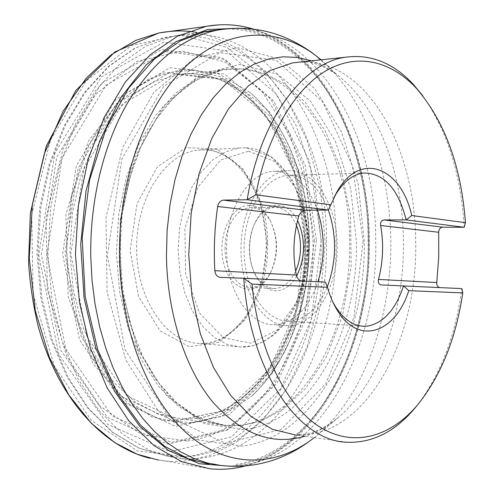 <?xml version="1.0" encoding="UTF-8"?>
<svg xmlns="http://www.w3.org/2000/svg" width="494" height="494" viewBox="0 0 494 494"><rect width="100%" height="100%" fill="white"/><g stroke="black" fill="none" stroke-linecap="round" stroke-linejoin="round"><path stroke-width="0.37" stroke-dasharray="2.47 1.85" d="M439.425 287.539L461.847 288.601C455.499 335.969 440.518 375.014 416.899 405.728M316.401 240.399L306.811 316.58L277.115 383.004L230.043 428.644L171.517 442.365L111.947 415.806L65.745 348.813L46.949 254.571L62.127 157.969L106.148 85.085L165.397 51.592L224.943 59.366L273.645 100.856L305.094 164.953L316.401 240.399M336.025 240.17C339.137 351.932 270.798 467.75 179.069 458.265L176.827 457.994L149.429 450.275L123.006 434.399L98.806 410.446L78.095 378.991L62.09 341.156L51.796 298.58L47.906 253.305L50.691 207.671L59.99 164.02L75.181 124.525L95.305 90.989L119.184 64.689L145.526 46.38L173.042 36.309L175.302 35.846C266.976 18.939 336.951 129.502 336.025 240.17M422.629 95.583C447.243 130.533 461.093 174.431 464.169 227.271M332.684 301.673L325.416 282.142L301.217 281M334.574 196.328L328.405 210.061M328.362 210.061C319.143 186.627 305.539 175.061 287.551 175.364C264.506 176.988 243.659 211.271 244.092 250.353C244.24 289.447 265.494 321.594 288.44 321.168L292.374 320.909C307.441 318.068 319.081 306.731 327.306 286.909M292.429 325.441C318.624 321.699 338.588 282.772 337.13 242.832C336.062 202.861 313.579 168.312 287.07 170.807C262.654 172.585 240.51 208.962 240.967 250.495C241.134 292.034 263.703 326.126 288.014 325.737L292.429 325.441M317.426 210.141C307.725 183.978 292.868 171.029 272.855 171.288C248.315 173.073 226.091 209.092 226.561 250.205C226.74 291.324 249.414 325.101 273.849 324.743L278.283 324.453C296.351 320.754 309.577 306.533 317.969 281.79M296.635 276.127C291.621 284.877 285.371 289.756 277.875 290.768C268.755 291.374 261.227 286.069 255.287 274.862C251.693 267.476 249.803 259.06 249.618 249.612C249.556 239.849 251.329 230.988 254.923 223.029C265 200.058 287.669 199.737 297.586 220.466M225.054 249.019C224.467 227.561 236.614 208.06 250.094 207.653L250.983 207.61C258.794 207.776 265.253 212.235 270.366 220.985C278.505 237.824 278.616 254.972 270.7 272.441C265.488 281.975 258.807 286.971 250.656 287.422C237.386 288.107 225.079 270.224 225.054 249.019M296.443 225.449C291.17 213.328 283.76 207.319 274.219 207.418C266.093 208.246 259.474 213.896 254.367 224.369C250.964 231.89 249.291 240.269 249.353 249.489C249.526 258.418 251.31 266.371 254.706 273.355C259.949 283.34 266.624 288.397 274.744 288.515C283.47 287.94 290.429 282.173 295.622 271.206M249.26 205.411C230.198 204.905 215.656 239.769 224.597 266.569C233.02 293.646 258.665 296.48 270.07 273.738C278.406 255.342 278.289 237.274 269.712 219.54C264.327 210.314 257.51 205.603 249.26 205.411M242.418 446.082L199.125 440.135L158.259 410.946L125.729 359.774L107.105 292.17L105.963 217.669L122.592 147.669L153.85 92.384L194.296 58.36L237.886 47.745L279.326 59.052L314.697 88.617L341.465 131.879L358.193 184.2L364.202 241.146C366.227 337.742 315.635 436.992 242.418 446.082M235.996 464.379C260.554 460.908 291.553 446.378 319.803 408.668C347.875 371.161 369.154 307.107 368.444 240.541C367.672 167.694 341.879 105 312.807 72.334C281.944 39.477 257.837 29.893 226.585 28.831M363.121 241.239L353.951 317.414L325.707 383.85L280.981 429.514L225.425 443.285L168.911 416.782L125.118 349.851L107.371 255.651L121.864 159.068L163.712 86.16L219.966 52.623L276.479 60.33L322.662 101.764L352.457 165.823L363.121 241.239M356.384 241.622C358.335 331.283 310.8 422.636 243.69 429.687L204.17 423.593L167.126 396.404L137.826 349.505L121.129 288.027L120.122 220.46L135.047 156.876L163.193 106.327L199.811 74.792L239.553 64.436L277.603 74.199L310.288 100.949L335.154 140.611L350.765 188.899L356.384 241.622M241.251 425.717L261.165 421.055L283.019 409.372L305.502 388.506L326.367 357.02L342.577 315.277L351.185 266.291L350.512 215.421L340.984 168.615L324.854 130.249L305.094 102.116L284.371 83.708L264.481 73.328L245.394 68.808L222.831 69.753L204.269 75.662L184.305 87.753L164.027 107.593L145.18 136.202L130.033 173.32L120.851 216.903L119.147 263.191L125.075 307.651L137.375 346.387L153.937 377.12L172.536 399.356L191.382 413.892L209.289 422.16L225.622 425.686L241.251 425.717M238.787 425.309L223.226 425.278L200.428 419.357L178.458 406.278L158.364 386.16L141.21 359.564L127.989 327.466L119.517 291.306L116.356 252.86L118.714 214.1L126.458 177.056L139.086 143.581L155.808 115.232L175.666 93.144L197.569 78.003L220.491 70.049C292.967 56.402 350.37 147.638 349.641 241.665C351.586 329.486 304.65 418.764 238.787 425.309M305.724 241.103C308.219 331.511 253.533 422.815 181.829 418.881L158.136 414.034L135.214 401.943L114.17 382.702L96.139 356.841L82.202 325.367L73.254 289.725L69.895 251.742L72.371 213.451L80.522 176.938L93.798 144.106L111.36 116.535L132.145 95.367L154.993 81.282L178.785 74.483C250.304 64.918 306.243 151.602 305.724 241.103M305.033 240.986L294.671 172.814L266.019 115.33L222.028 78.818L168.843 72.908L116.553 103.592L78.089 168.46L64.887 253.613L81.195 336.766L121.598 396.583L174.265 421.191L226.635 409.915L269.211 369.555L296.27 309.862L305.033 240.986M190.622 422.592L199.885 421.209L209.672 418.591L219.916 414.528L230.519 408.791L241.338 401.171L252.175 391.464L262.789 379.528L272.91 365.282L282.204 348.745L290.342 330.048L296.999 309.472L301.89 287.409L304.792 264.37L305.595 240.949L296.752 177.729L275.201 127.415L247.698 94.348L219.929 76.7L193.802 70.049L162.094 73.266L124.735 94.076L88.407 141.167L65.912 214.452L68.16 296.666L92.952 363.485L127.86 403.45L161.995 420.277L190.622 422.592M186.973 440.957L142.247 434.918L100.084 406.185L66.542 356.057L47.325 289.984L46.084 217.237L63.121 148.879L95.237 94.817L136.9 61.454L181.903 50.931L224.776 61.886L261.456 90.766L289.268 133.152L306.7 184.478L312.998 240.38C315.215 335.253 262.672 432.472 186.973 440.957M314.375 240.294L304.687 317.111L274.67 384.128L227.049 430.231L167.787 444.18L107.408 417.449L60.521 349.82L41.434 254.589L56.835 156.962L101.505 83.369L161.563 49.641L221.868 57.594L271.144 99.529L302.946 164.212L314.375 240.294M321.088 239.936L314.4 180.02L295.857 124.834L266.149 78.972L226.777 47.331L180.458 34.808L131.509 45.491L85.9 81.207L50.536 139.858L31.721 214.489L33.11 294.041L54.359 366.097L91.267 420.357L137.381 450.954L185.96 456.777C267.865 446.168 323.379 341.391 321.088 239.936M157.895 459.982L162.761 460.692C172.005 461.717 180.489 461.686 188.214 460.599L211.16 454.993L236.052 442.482L261.703 421.178L286.137 389.68L306.657 347.875L320.402 297.629L325.194 242.894L320.371 188.862L307.077 140.426L287.693 100.819L264.988 71.179L241.356 50.975C225.919 41.657 211 35.482 196.606 32.437M209.894 468.8L149.954 458.302M218.311 24.873C306.15 20.396 368.666 130.817 368.104 240.393C371.099 356.242 302.983 477.136 209.925 468.806M230.525 466.262C314.079 458.667 371.241 347.529 368.956 240.504C369.067 139.58 316.722 38.149 238.509 28.195M267.093 243.276L260.585 202.324L242.943 168.75L216.693 148.898L186.201 147.613L157.456 166.774L137.017 203.645L130.107 250.52L138.561 296.443L160.075 330.813L189.202 346.708L219.422 342.256L244.956 319.89L261.641 284.754L267.093 243.276M308.528 241.084L299.839 309.621L273.015 368.999L230.834 409.118L178.976 420.283L126.853 395.78L86.895 336.303L70.778 253.657L83.838 169.034L121.888 104.537L173.635 73.983L226.301 79.806L269.872 116.09L298.265 173.258L308.528 241.084M309.479 240.868L300.531 311.547L272.861 372.89L229.253 414.534L175.475 426.384L121.234 401.276L79.515 339.711L62.645 253.879L76.298 165.965L116.028 99.146L169.905 67.758L224.548 74.094L269.613 111.811L298.907 170.912L309.479 240.868M309.158 240.967C309.973 301.013 288.805 361.843 251.619 396.237L221.176 416.566L187.14 424.118L152.041 416.967L119.048 394.286L91.68 356.946L73.303 307.855L66.406 251.928L72.001 195.346L89.321 144.452L116.028 104.506L148.799 78.873L184.046 68.82L218.49 73.81L249.476 92.057C286.798 123.519 308.639 181.916 309.158 240.967M321.242 240.146L311.3 319.488L280.475 388.858L231.451 436.838L170.214 451.72L107.55 424.365L58.712 354.21L38.779 255.003L54.859 153.257L101.412 76.829L163.78 42.157L226.135 50.833L276.881 94.552L309.528 161.544L321.242 240.146M326.466 240.059C329.708 352.006 259.721 467.849 166.966 456.048L139.543 448.348L113.114 432.559L88.914 408.779L68.209 377.583L52.21 340.082L41.916 297.888L38.026 253.039L40.804 207.832L50.085 164.588L65.257 125.451L85.369 92.199L109.236 66.11L135.572 47.93L163.106 37.902C255.756 18.661 327.46 129.2 326.466 240.059M217.471 30.134C308.237 13.332 376.675 127.23 375.693 240.652C378.632 355.198 311.652 474.468 220.886 465.471L179.069 458.265M314.314 437.598L318.025 434.572C363.491 395.268 389.994 321.273 390.834 247.012C391.334 172.764 366.097 98.738 321.081 59.823M311.516 60.842C320.396 63.924 328.825 68.493 336.803 74.545C378.429 106.068 403.092 173.795 403.45 242.146C404.222 311.56 380.028 382.158 338.47 417.337C328.01 426.217 316.79 432.516 304.81 436.233M346.819 442.247L294.844 434.806C364.831 440 417.905 340.304 415.682 242.548C416.17 149.991 367.493 59.132 301.309 61.935M440.469 287.736L381.417 284.952M302.408 281.228L220.071 277.344M248.55 151.201L275.022 161.587L295.461 187.726L306.675 224.14L307.132 264.407L296.789 301.859L277.091 330.011L251.063 343.219L223.331 337.723L199.638 313.19L185.614 273.861L184.929 228.358L197.785 187.3L220.843 159.889L248.55 151.201M267.649 243.456C269.113 295.196 237.892 345.133 199.916 343.429C167.398 343.231 136.968 301.062 136.628 249.451C135.912 197.859 165.62 152.868 198.298 150.096C235.99 145.44 267.828 192.252 267.649 243.456M245.796 147.774L239.294 147.99L225.777 151.714L212.871 159.834L201.212 172.14L191.425 188.158L184.052 207.165L179.532 228.247L178.13 250.322L179.921 272.243L184.805 292.862L192.475 311.146L202.491 326.225L214.291 337.458L227.259 344.435L240.751 346.998C278.301 348.591 309.077 297.19 307.669 244.055C307.731 194.76 280.481 148.842 245.796 147.774M178.76 74.483L207.616 71.834L222.88 69.74L195.223 80.522L174.086 97.17L155.845 119.529L140.531 147.527L129.008 180.125L121.975 215.884L119.863 253.144L122.784 290.114L130.552 325.027L142.68 356.291L158.451 382.603L176.976 403.036L198.205 417.535L225.628 425.686L223.226 425.278M181.804 418.875L223.257 425.278M178.785 74.483C248.772 64.683 305.193 151.09 304.619 241.035C307.194 331.869 252.026 422.963 181.829 418.881M253.416 29.097C324.817 51.351 369.018 146.119 369.296 240.461C370.994 340.872 322.576 444.915 245.419 465.928M308.997 240.93C308.509 181.724 286.495 123.136 249.476 92.057C287.088 123.877 308.769 182.095 309.318 241.004C310.102 300.895 289.089 361.528 251.619 396.237L260.11 387.623L268.032 378.052L280.672 358.774L289.373 341.366L296.548 322.712L302.137 303.081L306.095 282.729L308.386 261.925L308.997 240.93M176.827 457.994L166.966 456.048L139.03 448.175L112.249 432.182L87.858 408.254L67.085 377.021L51.086 339.6L40.804 297.579L36.92 252.959L39.699 207.974L48.962 164.916L64.14 125.884L84.313 92.625L108.371 66.424L135.06 48.066L163.106 37.902L173.042 36.309M202.417 32.172L175.302 35.846M301.575 61.904C310.491 60.916 322.236 65.128 336.803 74.545L320.569 59.879M294.844 434.806C305.416 435.257 319.513 432.732 338.47 417.337L314.332 437.598M382.726 285.007L440.21 287.718M221.466 277.4L302.106 281.203M363.911 172.986L287.551 175.364M361.126 326.052L288.44 321.168M287.07 170.807L272.855 171.288M288.014 325.737L273.849 324.743M274.219 207.418L250.094 207.653M274.744 288.515L250.656 287.422M239.294 147.99L198.298 150.096C233.903 145.069 266.445 191.511 266.18 243.369C267.76 295.77 235.799 345.405 199.916 343.429L240.751 346.998L252.255 345.831L263.302 341.78L273.565 335.086L282.815 326.065L290.861 315.024L297.567 302.303L302.803 288.23L306.484 273.17L308.534 257.491L308.923 241.572L304.687 210.444L291.793 179.013L271.558 156.808L246.129 147.786L239.294 147.99M270.366 220.985L269.712 219.54M270.7 272.441L270.07 273.738M254.706 273.355L255.287 274.862M254.367 224.369L254.923 223.029"/><path stroke-width="0.74" d="M416.899 405.728L414.491 408.631C394.755 431.96 372.192 443.167 346.819 442.247C299.049 441.093 250.137 372.525 243.764 278.276L219.762 277.319C216.94 276.621 215.298 274.411 214.834 270.693C213.63 249.081 214.575 227.685 217.669 206.511C218.527 202.694 220.46 200.564 223.479 200.119L247.179 199.761L255.855 194.809C266.976 135.214 294.893 88.716 326.392 70.531C358.039 52.518 391.31 61.373 416.331 88.241C444.822 121.345 461.198 166.157 465.447 222.677L464.169 227.271L442.797 227.197C440.173 227.512 438.802 229.197 438.691 232.26L438.728 257.078L436.752 282.543C436.585 285.019 437.474 286.681 439.425 287.539M255.855 194.809L330.856 204.782L336.618 192.506C359.867 150.046 401.184 167.188 411.718 215.532L465.447 222.677M464.169 227.271L406.167 219.916L384.017 219.941C381.331 220.386 380.213 222.238 380.664 225.499C383.838 243.783 383.122 261.764 378.509 279.431C377.817 282.432 378.688 284.26 381.133 284.927L461.847 288.601L462.785 292.917C455.882 338.933 440.697 376.397 417.239 405.315C390.39 436.844 353.735 447.947 319.927 427.057C286.298 406.093 258.405 351.123 251.996 284.099L243.764 278.276L325.416 282.142L327.448 287.255L251.996 284.099M332.684 301.673L335.265 306.261C343.701 319.464 353.463 326.139 364.553 326.281L368.351 325.984C384.048 322.508 395.787 309.127 403.567 285.841L408.773 290.657L462.785 292.917M408.773 290.657C395.552 332.721 358.656 346.313 337.192 310.17C333.178 303.619 329.93 295.98 327.448 287.255M301.217 281C298.679 279.919 297.048 277.937 296.332 275.047C292.467 254.923 293.294 235.23 298.827 215.964C300.086 212.599 302.272 210.691 305.391 210.234L328.405 210.061L247.179 199.761C259.918 119.739 302.865 63.226 345.028 57.267C370.654 53.772 393.49 62.892 413.546 84.635L422.629 95.583M411.718 215.532L406.167 219.916C398.269 188.936 384.184 173.295 363.911 172.986C352.778 174.246 343.052 181.94 334.722 196.069L334.574 196.328M328.405 210.061L330.856 204.782M327.306 286.909C336.636 261.357 336.988 235.743 328.362 210.061M317.969 281.79C325.188 257.59 325.009 233.705 317.426 210.141M297.586 220.466C305.786 239.152 305.471 257.707 296.635 276.127M295.622 271.206C298.919 263.74 300.543 255.509 300.488 246.512C300.377 238.88 299.024 231.859 296.443 225.449M226.585 28.831L204.726 31.579L180.384 40.872L154.468 58.984L128.78 87.963L106.056 128.724L89.568 180.02L82.177 237.904L85.166 296.419L97.676 349.505L117.152 392.897L140.432 424.97L164.743 446.31L188.158 458.716L209.604 464.329M196.606 32.437C185.509 30.264 172.888 30.455 158.722 33.005L135.764 40.378L111.199 54.828L86.314 78.071L63.146 111.193L44.281 153.974L32.369 204.275L29.251 258.109L35.296 310.541L49.258 357.125L68.802 395.002L91.322 423.272L114.608 442.519L137.104 454.196L157.895 459.982M245.419 465.928C233.847 469.01 222.016 469.967 209.925 468.806L181.588 461.662L154.147 445.705L128.878 420.95L107.173 387.963L90.34 347.924L79.503 302.612L75.421 254.305L78.398 205.584L88.241 159.087L104.271 117.208L125.427 81.918L150.411 54.599L177.821 36.013L206.331 26.33L218.311 24.873M238.509 28.195L207.289 29.572L175.981 41.657L146.329 64.763L120.233 98.43L99.584 141.259L86.024 190.943L80.701 244.357L84.073 297.931L95.805 348.091L114.88 391.668L139.734 426.285L168.528 450.479L199.372 463.73L230.525 466.262M314.332 437.598C304.143 445.36 296.431 450.577 282.13 456.808C262.789 464.928 242.381 467.812 220.886 465.471L207.214 462.952L193.605 458.339L180.205 451.59L167.176 442.692L154.665 431.67L142.84 418.572L131.861 403.481L121.895 386.524L113.095 367.857L105.593 347.671L99.516 326.194L94.965 303.693L92.032 280.444L90.76 256.75C89.822 200.194 103.802 143.717 127.798 102.53C153.473 61.095 183.36 36.964 217.471 30.134L202.417 32.172M321.081 59.823L315.987 55.736C279.017 27.547 230.148 26.627 188.584 63.887C147.206 101.079 118.146 177.568 119.536 256.892C120.894 334.055 150.608 404.166 190.906 436.739C231.408 469.312 278.27 465.947 314.314 437.598M304.81 436.233C272.422 445.773 241.69 434.319 212.618 401.869C185.509 368.981 167.41 314.394 166.435 256.405L167.133 230.223L170.029 204.399L175.055 179.476L182.076 155.95L190.919 134.263L201.361 114.799L213.161 97.874L226.054 83.714L239.763 72.476L254.021 64.251L268.557 59.039L283.136 56.81L297.524 57.458L311.516 60.842M301.309 61.935L292.627 62.862L270.014 70.549L248.266 85.975L228.456 108.927L211.698 138.697L198.996 174.073L191.172 213.371L188.745 254.552L191.87 295.387L200.329 333.697L213.532 367.542L230.636 395.373L250.606 416.146L272.361 429.317L294.844 434.806M438.691 232.26L380.664 225.499M442.797 227.197L384.017 219.941M436.752 282.543L378.509 279.431M296.332 275.047L214.834 270.693M298.827 215.964L217.669 206.511M305.391 210.234L223.479 200.119M149.954 458.302C102.443 446.588 57.397 397.33 38.18 326.133C33.234 305.607 30.023 284.421 28.553 262.58L30.338 213.235L46.331 145.996L75.891 90.427L114.954 51.919L158.778 32.993L206.294 26.343M206.331 26.33C222.528 23.496 238.225 24.416 253.416 29.097M417.239 405.315L414.491 408.631M320.569 59.879L315.987 55.736C306.008 47.937 295.109 41.632 283.284 36.815C262.592 28.547 240.652 26.318 217.471 30.134M345.028 57.267L301.575 61.904M416.331 88.241L413.546 84.635M381.133 284.927L382.726 285.007M219.731 277.319L221.466 277.4M334.722 196.069L336.618 192.506M335.265 306.261L337.192 310.17M364.553 326.281L361.126 326.052"/></g></svg>
